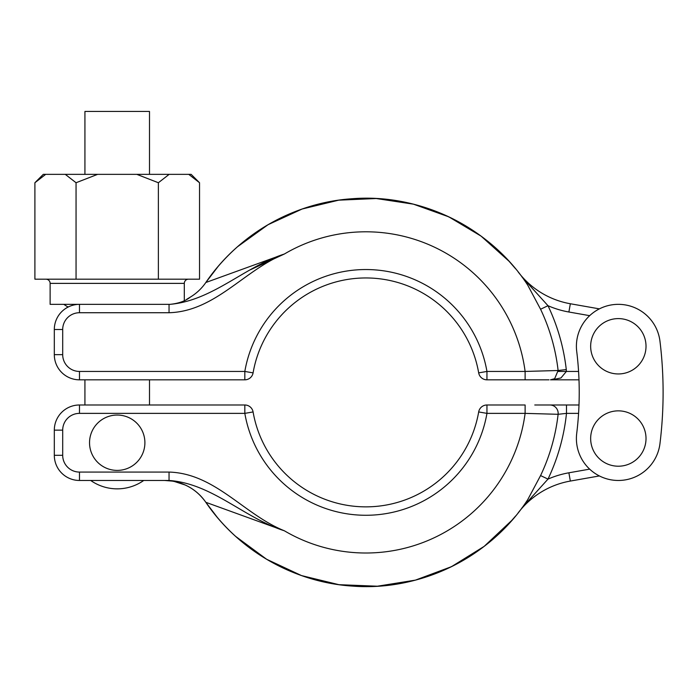 <?xml version="1.0" encoding="UTF-8"?>
<svg xmlns="http://www.w3.org/2000/svg" width="698" height="698" viewBox="0 0 698 698"><rect width="100%" height="100%" fill="white"/><g stroke="black" fill="none" stroke-linecap="round" stroke-linejoin="round"><path stroke-width="1.05" d="M646.016 346.278A27.676 27.676 0 0 0 618.341 318.602A27.676 27.676 0 0 0 590.656 346.278A27.676 27.676 0 0 0 618.341 373.954A27.676 27.676 0 0 0 646.016 346.278M590.656 438.536A27.676 27.676 0 0 1 618.341 410.852A27.676 27.676 0 0 1 646.016 438.536A27.676 27.676 0 0 1 618.341 466.212A27.676 27.676 0 0 1 590.656 438.536M68.631 306.797L67.601 306.797L63.78 304.345M184.307 300.629L184.307 283.379A4.197 4.197 0 0 1 188.504 279.183M218.099 266.488L205.831 282.507A50.317 50.317 0 0 1 190.371 297.086C196.566 293.326 201.713 288.466 205.831 282.507A50.317 50.317 0 0 1 190.371 297.086C185.467 301.021 178.758 303.429 170.233 304.328C212.759 300.48 244.291 266.915 284.365 254.02L205.831 282.507L284.365 254.02C244.221 270.135 215.097 311.404 169.047 312.73L79.476 312.73A16.769 16.769 0 0 0 62.698 329.508L62.698 354.663A16.769 16.769 0 0 0 79.476 371.441L244.824 371.441L244.824 379.825L79.476 379.825A25.163 25.163 0 0 1 54.313 354.663L54.313 329.508A25.163 25.163 0 0 1 79.476 304.345L50.125 304.345L50.125 283.379A4.197 4.197 0 0 0 45.928 279.183M149.503 174.352L149.503 111.444L84.929 111.444L84.929 174.352M62.698 329.508L54.313 329.508A25.163 25.163 0 0 1 79.476 304.345L169.919 304.345L169.047 304.345L169.047 312.73M205.5 501.818L205.831 502.307C238.55 550.582 294.094 582.341 352.281 586.084C420.685 591.52 490.328 557.222 527.714 499.681L540.575 475.574L547.991 479.107A92.258 92.258 0 0 1 568.887 472.799L570.345 481.062A83.865 83.865 0 0 0 518.832 511.992A83.865 83.865 0 0 1 570.345 481.062L599.381 475.94A41.932 41.932 0 0 0 659.959 443.658A419.341 419.341 0 0 0 659.959 341.156A41.932 41.932 0 0 0 615.767 304.424A41.932 41.932 0 0 0 576.714 351.399A335.468 335.468 0 0 1 576.714 433.406A41.932 41.932 0 0 0 615.767 480.39A41.932 41.932 0 0 0 659.959 443.658M89.536 442.724A27.676 27.676 0 0 1 117.212 415.048A27.676 27.676 0 0 1 144.896 442.724A27.676 27.676 0 0 1 117.212 470.4A27.676 27.676 0 0 1 89.536 442.724M143.736 480.468A46.129 46.129 0 0 1 90.696 480.468M97.633 174.352L191.147 174.352L199.532 182.736L199.532 279.183L34.9 279.183L34.9 182.736L45.684 174.352L97.633 174.352L76.056 182.736L76.056 279.183M34.9 182.736L43.285 174.352L45.684 174.352M136.799 174.352L158.376 182.736L158.376 279.183M65.272 174.352L76.056 182.736M158.376 182.736L169.16 174.352M188.748 174.352L199.532 182.736M284.287 254.055L250.338 269.803M190.249 297.165L186.785 299.268M199.584 289.949A50.317 50.317 0 0 1 197.621 291.773M70.105 378.019L69.407 377.723L70.105 378.019M579 379.825L550.46 379.825L554.657 378.7L558.112 370.507L566.279 369.574L566.383 371.441L560.965 377.95L552.502 379.721M549.012 379.825L486.951 379.825A8.385 8.385 0 0 1 478.68 372.872A114.481 114.481 0 0 0 253.086 372.872A8.385 8.385 0 0 1 244.824 379.825A8.385 8.385 0 0 0 253.086 372.872A114.481 114.481 0 0 1 478.68 372.872A8.385 8.385 0 0 0 486.951 379.825L486.951 371.441L525.114 371.441L558.112 370.507A193.477 193.477 0 0 0 540.575 309.24L527.714 285.133C490.328 227.592 420.685 193.285 352.281 198.729C294.094 202.464 238.55 234.231 205.831 282.507A194.157 194.157 0 0 1 509.025 261.226L515.656 268.852M518.832 272.813A83.865 83.865 0 0 0 570.345 303.752A83.865 83.865 0 0 1 518.832 272.813A83.865 83.865 0 0 0 570.345 303.752A83.865 83.865 0 0 1 518.832 272.813L518.213 272.028M512.236 264.821L509.025 261.226L481.07 236.116L448.797 216.842L413.408 204.156L376.248 198.529L338.687 200.169L302.155 209.007L268.006 224.73L237.529 246.734M589.67 315.671L568.887 312.006L570.345 303.752L599.381 308.874A41.932 41.932 0 0 1 659.959 341.156M235.645 248.409A194.157 194.157 0 0 0 217.366 267.351A194.157 194.157 0 0 1 235.645 248.409M284.365 254.02A160.61 160.61 0 0 1 525.114 371.441L525.114 379.825M521.912 276.853L547.991 305.707A201.696 201.696 0 0 1 566.279 369.574M246.926 405.259A8.385 8.385 0 0 1 247.441 405.407M518.832 511.992L518.213 512.786M515.656 515.953L509.025 523.579L515.656 515.953M534.764 404.988L579 404.988M578.572 413.373L566.488 413.373L558.112 414.298L566.488 413.373L566.488 404.988L560.058 404.988M555.826 404.988L554.596 404.988M540.575 475.574A193.477 193.477 0 0 0 558.112 414.298A8.385 8.219 -90 0 0 549.954 404.988L546.124 404.988M541.125 404.988L539.126 404.988M169.047 480.468L169.047 472.075C215.097 473.401 244.221 514.679 284.365 530.785C243.916 517.855 212.166 483.548 169.047 480.468L79.476 480.468A25.163 25.163 0 0 1 54.313 455.305L54.313 430.143A25.163 25.163 0 0 1 79.476 404.988L244.824 404.988A8.385 8.385 0 0 1 253.086 411.942A114.481 114.481 0 0 0 478.68 411.942A8.385 8.385 0 0 1 486.951 404.988L525.114 404.988L525.114 413.373L530.035 413.53M217.366 517.462A194.157 194.157 0 0 0 235.645 536.396A194.157 194.157 0 0 1 217.366 517.462L205.831 502.307L284.365 530.785L205.831 502.307A194.157 194.157 0 0 0 509.025 523.579A194.157 194.157 0 0 1 205.831 502.307A50.317 50.317 0 0 0 203.537 499.227L200.108 495.388A50.317 50.317 0 0 0 194.925 490.825L192.412 489.019M558.112 414.298L525.114 413.373L486.951 413.373A122.865 122.865 0 0 1 244.824 413.373L79.476 413.373A16.769 16.769 0 0 0 62.698 430.143L62.698 455.305A16.769 16.769 0 0 0 79.476 472.075L169.047 472.075M172.502 481.131L172.371 481.114A50.317 50.317 0 0 1 205.831 502.307A50.317 50.317 0 0 0 172.371 481.114L174.23 481.445M181.724 483.566L174.273 481.454L185.319 485.04A50.317 50.317 0 0 1 192.369 488.993M172.371 481.114L164.641 480.468L172.371 481.114C186.418 483.618 197.569 490.677 205.831 502.307M566.488 413.373A201.696 201.696 0 0 1 547.991 479.107L521.912 507.952M540.575 309.24L547.991 305.707A92.258 92.258 0 0 0 568.887 312.006M184.307 283.379L50.125 283.379M558.173 371.441L578.572 371.441M205.831 282.507A194.157 194.157 0 0 1 509.025 261.226M253.086 372.872L244.824 371.441A122.865 122.865 0 0 1 486.951 371.441L478.68 372.872M79.476 371.441L79.476 379.825A25.163 25.163 0 0 1 54.313 354.663L62.698 354.663M79.476 312.73L79.476 304.345M244.824 404.988L244.824 413.373L253.086 411.942A114.481 114.481 0 0 0 478.68 411.942A8.385 8.385 0 0 1 486.951 404.988L486.951 413.373L478.68 411.942M284.365 530.785A160.61 160.61 0 0 0 525.114 413.373M81.631 413.373L152.801 413.373M152.801 472.075L81.631 472.075M568.887 472.799L589.67 469.135M62.698 430.143L54.313 430.143A25.163 25.163 0 0 1 79.476 404.988L79.476 413.373M79.476 472.075L79.476 480.468A25.163 25.163 0 0 1 54.313 455.305L62.698 455.305M149.503 379.825L149.503 404.988M84.929 379.825L84.929 404.988M246.411 379.668A8.385 8.385 0 0 0 246.926 379.555M512.236 519.984L484.185 546.36L451.475 566.671L415.406 580.134L377.391 586.215L338.914 584.68L301.51 575.58L266.627 559.264L235.645 536.396M197.229 492.692L199.305 494.594"/></g></svg>

